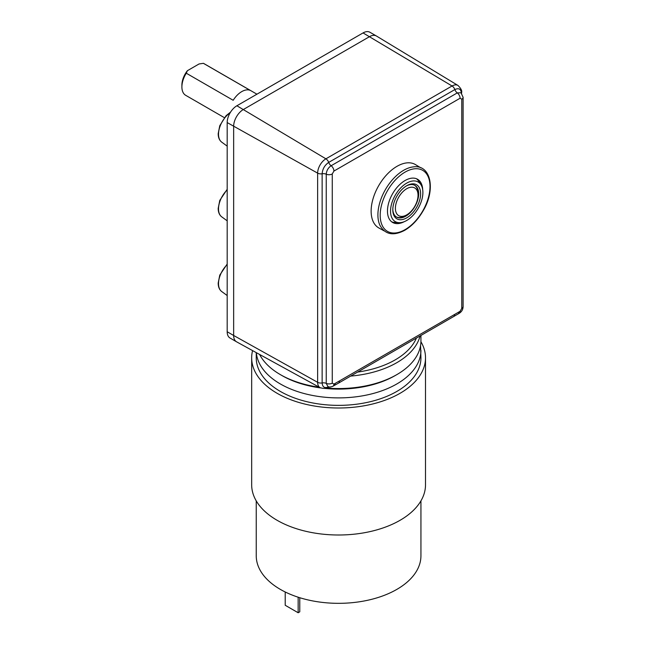 <?xml version="1.0" encoding="UTF-8"?>
<svg xmlns="http://www.w3.org/2000/svg" width="645" height="645" viewBox="0 0 645 645"><rect width="100%" height="100%" fill="white"/><g stroke="black" fill="none" stroke-linecap="round" stroke-linejoin="round"><path stroke-width="0.97" d="M461.61 93.332L461.61 92.59C462.151 90.743 460.941 88.365 457.974 85.446L376.462 36.031A13.722 7.925 120 0 0 376.374 35.983A13.722 7.925 120 0 0 369.512 36.668L243.358 109.505A13.722 7.925 120 0 0 233.651 126.307L233.651 335.481L227.185 331.748A13.722 7.925 120 0 0 230.023 338.028L236.497 341.769A13.722 7.925 -60 0 1 233.651 335.481L317.638 382.308A4.571 2.644 0 0 0 322.137 382.936C322.532 387.298 324.717 388.556 328.7 386.726M376.374 35.983L369.908 32.25A13.722 7.925 120 0 0 363.046 32.927L236.892 105.764A13.722 7.925 120 0 0 227.185 122.574L227.185 331.748M363.046 32.927L452.056 85.987L325.902 158.823A11.683 6.748 120 0 0 317.638 173.134L317.638 382.308A11.683 6.748 120 0 0 320.13 387.701L236.578 341.818A13.722 7.925 -60 0 1 236.497 341.769M416.509 178.762A24.929 14.392 -60 0 1 418.557 181.019L420.919 184.663A22.873 13.206 -60 0 1 418.154 208.4A22.873 13.206 -60 0 1 398.981 222.67A22.873 13.206 -60 0 1 391.039 206.239A22.873 13.206 -60 0 1 406.713 183.124A22.873 13.206 -60 0 1 420.919 184.663M398.981 222.67L394.643 222.444A24.929 14.392 -60 0 1 391.66 221.799M404.31 221.654A24.929 14.392 -60 0 1 392.636 222.461A24.929 14.392 -60 0 1 387.468 211.044A24.929 14.392 -60 0 1 398.352 185.953A24.929 14.392 -60 0 1 417.565 179.27A24.929 14.392 -60 0 1 422.709 189.791M338.464 383.154L333.997 385.637A4.571 2.733 -118.2 0 0 335.078 383.469L333.933 384.106L332.256 383.138A4.571 2.644 180 0 1 326.241 383.372L327.958 386.661M458.087 313.994A4.571 2.548 -121.8 0 0 458.111 313.978A4.571 2.548 -121.8 0 0 458.942 311.954L335.078 383.469M384.283 230.95L378.938 228.016A36.596 21.132 -60 0 1 371.133 211.133A36.596 21.132 -60 0 1 387.258 174.15A36.596 21.132 -60 0 1 415.533 164.636L420.742 167.789M332.256 383.138L332.256 173.965L333.933 171.07A4.571 2.644 -120 0 0 331.119 165.741A4.571 2.644 60 0 1 328.7 162.403C324.725 165.152 322.54 168.942 322.137 173.763L322.137 382.936A4.571 2.644 0 0 1 326.241 383.372L326.241 174.198A4.571 2.644 0 0 0 322.137 173.763A4.571 2.644 -0 0 1 317.638 173.134L227.185 122.574M461.409 93.356C461.014 88.994 458.829 87.728 454.854 89.566A4.571 2.644 -120 0 0 457.281 92.904L331.119 165.741C328.16 167.797 326.539 170.611 326.241 174.198A4.571 2.644 180 0 0 332.256 173.965M329.224 386.992A4.571 3.596 94.3 0 1 328.176 387.25M377.906 214.914A36.434 21.035 120 0 0 379.881 225.202C385 234.562 393.281 236.264 404.729 230.305C411.857 226.089 417.944 219.671 422.991 211.044C435.988 189.84 431.005 164.443 413.566 166.862A36.434 21.035 120 0 0 377.906 214.914M406.713 185.736A19.672 11.36 -60 0 1 420.629 193.766A19.672 11.36 -60 0 1 406.713 217.857A19.672 11.36 -60 0 1 392.805 209.827A19.672 11.36 -60 0 1 406.713 185.736L406.713 185.736M406.221 186.034A18.302 10.562 -60 0 1 414.896 185.389A18.302 10.562 -60 0 1 414.896 206.521A18.302 10.562 -60 0 1 396.594 217.083A18.302 10.562 -60 0 1 392.813 209.254M414.566 185.212A18.302 10.562 -60 0 1 418.041 193.395L418.041 195.266A16.012 9.248 -60 0 1 406.713 214.874A16.012 9.248 -60 0 1 395.393 208.335A16.012 9.248 -60 0 1 406.713 188.727A16.012 9.248 -60 0 1 418.041 195.266M406.713 214.874L405.1 215.809A18.302 10.562 -60 0 1 396.28 216.889M187.389 70.7A16.012 9.248 120 0 0 181.898 85.076L181.898 86.938A18.302 10.562 -60 0 1 186.276 73.207L187.389 70.7L199.047 63.968L203.393 63.323L250.3 90.405A18.302 10.562 120 0 0 233.184 100.289L186.276 73.207M203.393 63.323A18.302 10.562 -60 0 1 203.989 63.621L256.936 94.194M224.363 117.648L185.687 95.315A18.302 10.562 -60 0 1 181.898 86.938M350.711 376.083A82.342 47.545 0 0 0 420.04 336.053M416.347 338.182A80.061 46.222 180 0 1 357.628 372.084M319.267 387.226A82.342 47.545 180 0 1 280.365 374.632A82.342 47.545 180 0 1 280.365 374.624A82.342 47.545 180 0 1 259.613 354.46M420.935 335.537L420.935 341.012A82.342 47.545 180 0 1 396.82 374.624A82.342 47.545 180 0 1 326.507 388.04M281.978 375.559L280.365 374.632L281.978 375.559A80.061 46.222 0 0 0 320.549 387.911M325.064 388.435A80.061 46.222 0 0 0 395.2 375.559L396.82 374.624M420.935 500.883L420.935 555.788A82.342 47.545 180 0 1 370.101 599.713A82.342 47.545 180 0 1 280.365 589.401A82.342 47.545 180 0 1 256.242 555.788L256.242 500.883M256.242 352.613L256.242 357.822A82.342 47.545 0 0 0 280.365 391.434A82.342 47.545 0 0 0 370.101 401.746A82.342 47.545 0 0 0 420.935 357.822L420.572 345.446M251.671 357.822L251.671 484.822A86.922 50.181 0 0 0 277.132 520.305A86.922 50.181 0 0 0 371.851 531.182A86.922 50.181 0 0 0 425.507 484.822L425.507 357.822A86.922 50.181 180 0 1 371.851 404.181A86.922 50.181 180 0 1 277.132 393.305A86.922 50.181 180 0 1 251.671 357.822A86.922 50.181 180 0 1 252.574 350.598M420.927 341.737A86.922 50.181 180 0 1 425.507 357.822M285.219 591.989L285.219 605.276L298.159 612.75L299.772 611.815L299.772 597.713M298.159 597.206L298.159 612.75M457.974 85.446A11.683 6.748 120 0 0 452.056 85.987A4.571 2.644 60 0 1 454.854 89.566L328.7 162.403A4.571 2.644 60 0 0 325.902 158.823L236.892 105.764M227.185 189.332L219.776 200.393L218.187 208.408C218.22 212.253 219.397 215.059 221.719 216.841A18.092 10.449 -60 0 1 218.51 208.916A18.092 10.449 -60 0 1 227.185 189.92M230.579 112.093L226.081 115.697L219.776 125.686L218.187 133.7C218.22 137.546 219.397 140.36 221.719 142.142A18.092 10.449 -60 0 1 218.51 134.208A18.092 10.449 -60 0 1 230.176 112.762M227.185 264.039L219.776 275.101L218.187 283.107C218.22 286.952 219.397 289.766 221.719 291.548A18.092 10.449 -60 0 1 218.51 283.615A18.092 10.449 -60 0 1 227.185 264.627M332.885 386.25A4.571 2.644 -120 0 0 332.981 386.202A4.571 2.644 -120 0 0 332.997 386.194A4.571 2.644 -120 0 0 333.933 384.106M333.933 171.07L460.087 98.234L461.764 99.201L461.764 308.375L460.087 311.269A4.571 2.644 -120 0 1 459.151 313.357A4.571 2.644 -120 0 1 459.135 313.365L338.464 383.146A4.571 2.644 -120 0 0 339.415 381.058M460.087 98.234A4.571 2.644 -120 0 0 457.281 92.904L461.006 92.759L463.102 97.347A4.571 2.644 0 0 0 463.102 97.331A4.571 2.644 0 0 0 463.102 97.21M453.661 316.647A4.571 2.644 -120 0 0 454.604 314.55M461.764 99.201A4.571 2.644 0 0 0 463.102 97.347M461.764 308.375A4.571 2.644 0 0 0 463.102 306.52A4.571 2.644 0 0 0 463.102 306.504L463.102 97.331M460.087 311.269L458.942 311.954M461.61 92.59A4.571 2.644 180 0 1 461.481 93.203M328.595 386.871A4.571 2.644 60 0 1 328.136 387.274L327.805 387.242M380.187 215.245A35.225 20.334 -60 0 1 417.549 168.764A35.225 20.334 -60 0 1 417.549 218.582A35.225 20.334 -60 0 1 380.187 215.245M256.347 352.67A82.342 47.545 0 0 0 280.365 383.969A82.342 47.545 0 0 0 370.101 394.272A82.342 47.545 0 0 0 420.935 350.348M221.719 216.841L227.185 220.832M221.719 142.142L227.185 146.133M221.719 291.548L227.185 295.539M333.997 385.637L332.981 386.202C330.708 387.113 329.055 387.282 328.015 386.686M459.151 313.357C461.723 311.753 463.046 309.471 463.102 306.52M330.635 386.992L328.16 387.258M320.13 387.701C324.137 388.806 326.805 388.669 328.136 387.274"/></g></svg>
